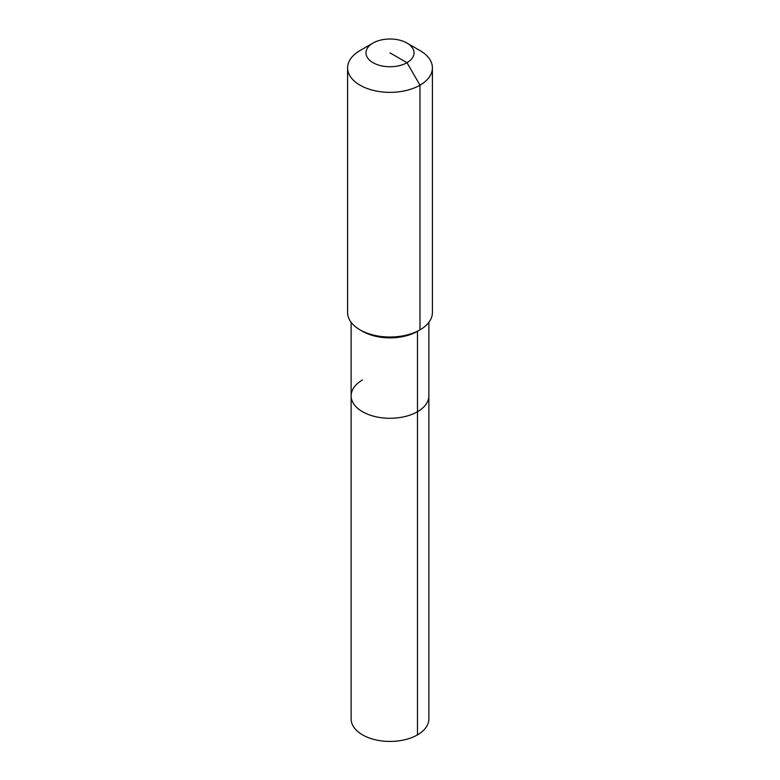 <?xml version="1.0" encoding="UTF-8"?>
<svg xmlns="http://www.w3.org/2000/svg" width="780" height="780" viewBox="0 0 780 780"><rect width="100%" height="100%" fill="white"/><g stroke="black" fill="none" stroke-linecap="round" stroke-linejoin="round"><path stroke-width="1.17" d="M428.873 322.325L428.873 718.994A38.873 22.444 180 0 1 417.485 734.858A38.873 22.444 180 0 1 375.122 739.723A38.873 22.444 180 0 1 351.127 718.994L351.127 395.84A38.873 22.444 180 0 1 362.515 379.977M406.994 43.066A24.034 13.874 180 0 1 406.994 62.683A24.034 13.874 180 0 1 373.006 62.683A24.034 13.874 180 0 1 373.006 43.066A24.034 13.874 180 0 1 406.994 43.066L419.981 50.563A42.403 24.482 180 0 1 432.403 67.88L432.403 312.546A42.403 24.482 180 0 1 419.981 329.852L417.485 331.295L417.485 411.713A38.873 22.444 180 0 0 428.873 395.84A38.873 22.444 180 0 1 417.485 411.713A38.873 22.444 180 0 1 375.122 416.578A38.873 22.444 180 0 1 351.127 395.84A38.873 22.444 180 0 0 375.122 416.578A38.873 22.444 180 0 0 417.485 411.713L417.485 734.858M432.403 67.88A42.403 24.482 180 0 1 419.981 85.186L419.981 329.852L417.485 331.295A38.873 22.444 180 0 1 362.515 331.295L360.019 329.852A42.403 24.482 180 0 1 347.597 312.546L347.597 67.88A42.403 24.482 180 0 1 360.019 50.563L373.006 43.066L360.019 50.563M417.485 331.295L419.981 329.852A42.403 24.482 180 0 1 360.019 329.852M390 52.874L406.994 62.683L419.981 85.186A42.403 24.482 180 0 1 373.776 90.49A42.403 24.482 180 0 1 347.597 67.88M351.127 322.325L351.127 395.84"/></g></svg>
